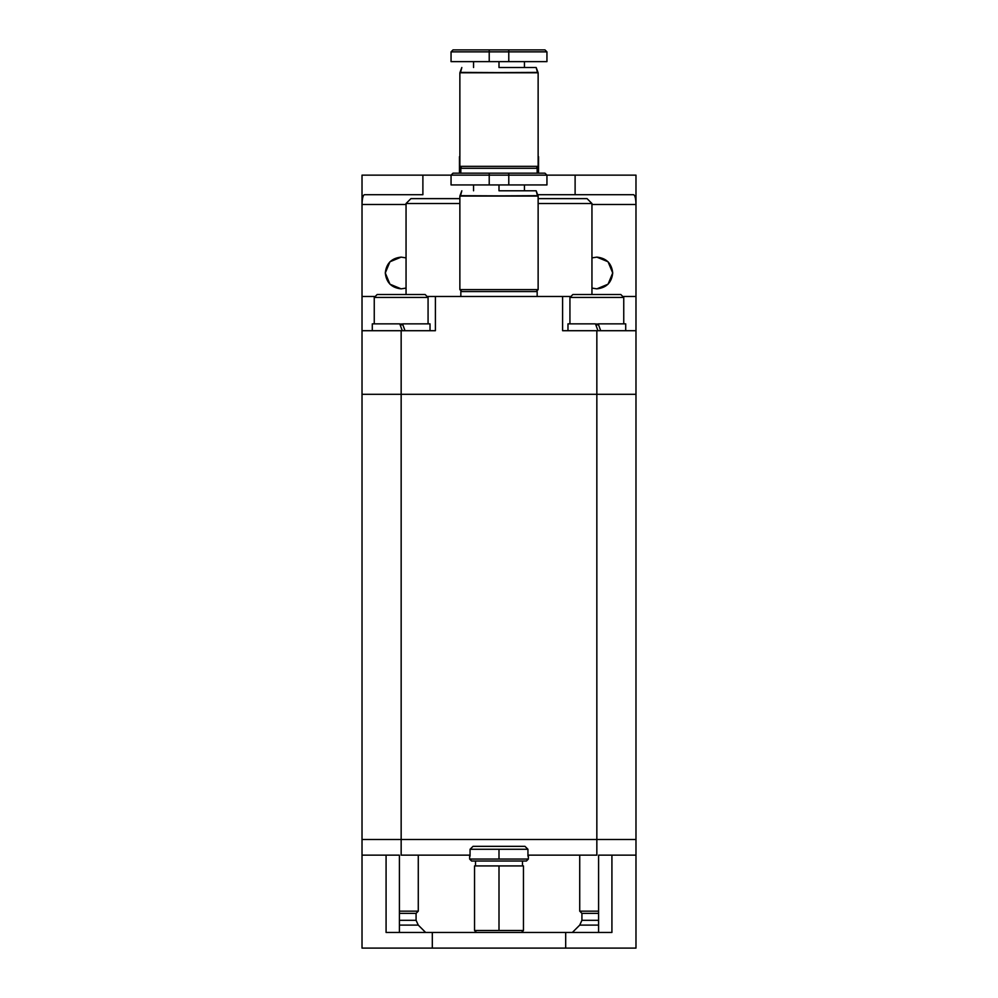 <?xml version="1.0" encoding="UTF-8"?>
<svg xmlns="http://www.w3.org/2000/svg" width="998" height="998" viewBox="0 0 998 998"><rect width="100%" height="100%" fill="white"/><g stroke="black" fill="none" stroke-linecap="round" stroke-linejoin="round"><path stroke-width="1.5" d="M538.134 166.329L536.176 168.288L538.134 166.329L538.134 72.779L538.134 166.329L459.866 166.329L459.866 72.779L461.825 67.515L460.515 72.405L538.134 72.779L536.176 67.515L537.485 72.405L459.866 72.779L538.134 72.779L459.866 72.779L459.866 166.329L538.134 166.329M461.825 168.288L459.866 166.329L461.825 168.288M508.78 61.639L508.78 51.859L489.22 51.859L489.22 61.639L546.941 61.639L451.059 61.639L489.22 61.639L489.22 49.9L544.983 49.9L546.941 51.859L546.941 61.639L508.78 61.639L508.78 49.9L453.017 49.9L489.22 49.9L489.22 51.859L451.059 51.859L546.941 51.859L508.78 51.859L546.941 51.859L508.78 51.859L508.78 49.9L544.983 49.9L508.78 49.9M499 67.515L499 61.639L499 67.515L536.176 67.515L499 67.515M489.22 61.639L451.059 61.639L451.059 51.859L453.017 49.9L489.22 49.9M460.839 168.288L537.161 168.288L460.839 168.288L460.839 173.178L460.839 168.288M537.161 173.178L537.161 168.288L537.161 173.178M489.22 51.859L451.059 51.859L489.22 51.859M538.134 289.62L536.176 291.578L538.134 289.62L538.134 196.057L538.134 289.62L459.866 289.62L459.866 196.057L461.825 190.793L460.515 195.683L538.134 196.057L536.176 190.793L537.485 195.683L459.866 196.057L538.134 196.057L459.866 196.057L459.866 289.62L538.134 289.62M461.825 291.578L459.866 289.62L461.825 291.578M508.78 184.929L508.78 175.137L489.22 175.137L489.22 184.929L546.941 184.929L451.059 184.929L489.22 184.929L489.22 173.178L544.983 173.178L546.941 175.137L575.11 175.137L546.941 175.137L546.941 184.929L508.78 184.929L508.78 173.178L453.017 173.178L489.22 173.178L489.22 175.137L451.059 175.137L546.941 175.137L508.78 175.137L546.941 175.137L508.78 175.137L508.78 173.178L544.983 173.178L508.78 173.178M499 190.793L499 184.929L499 190.793L536.176 190.793L499 190.793M489.22 184.929L451.059 184.929L451.059 175.137L362.024 175.137L362.024 204.49C362.174 198.59 362.948 195.334 364.37 194.71L422.89 194.71L422.89 175.137L451.059 175.137L453.017 173.178L489.22 173.178M460.839 291.578L537.161 291.578L460.839 291.578L460.839 296.468L460.839 291.578M537.161 296.468L537.161 291.578L537.161 296.468M489.22 175.137L451.059 175.137L489.22 175.137M459.454 156.674L459.454 172.08L459.866 156.437M538.546 172.08L537.161 172.879L538.546 172.08L538.546 156.674L538.546 172.08M591.951 288.073L596.841 288.846L608.056 284.193L612.71 272.978L608.056 261.763L596.841 257.122L591.951 257.896L596.841 257.122C606.41 258.133 611.699 263.422 612.71 272.978C611.699 282.546 606.41 287.836 596.841 288.846L591.951 288.073M385.29 272.978L389.944 284.193L401.159 288.846L406.049 288.073L401.159 288.846C391.59 287.836 386.301 282.546 385.29 272.978C386.301 263.422 391.59 258.133 401.159 257.122L406.049 257.896L401.159 257.122L389.944 261.763L385.29 272.978M422.89 194.71L364.37 194.71C362.948 195.334 362.174 198.59 362.024 204.49L362.024 296.468L362.024 204.49L406.049 204.49L362.024 204.49L362.024 175.137L422.89 175.137L422.89 194.71M537.223 194.71L575.11 194.71L575.11 175.137L575.11 194.71L633.63 194.71C635.052 195.334 635.826 198.59 635.976 204.49L635.976 175.137L575.11 175.137L635.976 175.137L635.976 296.468L635.976 204.49L591.951 204.49L635.976 204.49C635.826 198.59 635.052 195.334 633.63 194.71L537.223 194.71M600.709 330.712L598.214 323.863L600.709 330.712M595.469 323.863L597.964 330.712L595.469 323.863L567.974 323.863L595.469 323.863M625.709 330.712L625.709 323.863L598.214 323.863L625.709 323.863L625.709 330.712M405.013 330.712L402.531 323.863L405.013 330.712M399.786 323.863L402.281 330.712L399.786 323.863L372.291 323.863L399.786 323.863M430.026 330.712L430.026 323.863L402.531 323.863L430.026 323.863L430.026 330.712M596.841 323.863L596.841 324.837L598.563 324.837L596.841 324.837L596.841 323.863M595.831 324.837L596.841 324.837L595.831 324.837M620.818 294.51L572.877 294.51L620.818 294.51L623.75 297.441L569.933 297.441L623.75 297.441L623.75 323.863L623.75 297.441L620.818 294.51M401.159 323.863L401.159 324.837L402.88 324.837L401.159 324.837L401.159 323.863M400.148 324.837L401.159 324.837L400.148 324.837M425.123 294.51L377.182 294.51L425.123 294.51L428.067 297.441L374.25 297.441L428.067 297.441L428.067 323.863L428.067 297.441M596.841 855.149L527.942 855.149L596.841 855.149L596.841 839.493L596.841 855.149M470.058 855.149L401.159 855.149L401.159 839.493L362.024 839.493L362.024 855.149L362.024 839.493L401.159 839.493L401.159 855.149L470.058 855.149M635.976 839.493L635.976 855.149L635.976 839.493L401.159 839.493L635.976 839.493L635.976 330.712L635.976 394.31L596.841 394.31L635.976 394.31L635.976 839.493L596.841 839.493L596.841 330.712L596.841 394.31L401.159 394.31L401.159 330.712L362.024 330.712L362.024 394.31L596.841 394.31L596.841 839.493L401.159 839.493L401.159 394.31L362.024 394.31L362.024 330.712L435.402 330.712L435.402 296.468L570.108 296.468L562.598 296.468L562.598 330.712L635.976 330.712L562.598 330.712L562.598 296.468L427.893 296.468L435.402 296.468L435.402 330.712L401.159 330.712L401.159 839.493L362.024 839.493L362.024 394.31L362.024 839.493M635.976 948.1L362.024 948.1L635.976 948.1L635.976 855.149L598.588 855.149L598.588 932.444L598.588 855.149L611.924 855.149L611.924 932.444L611.924 855.149L635.976 855.149L635.976 948.1M399.412 855.149L399.412 932.444L399.412 855.149L386.076 855.149L386.076 932.444L611.924 932.444L565.691 932.444L565.691 948.1L565.691 932.444L432.309 932.444L432.309 948.1L432.309 932.444L386.076 932.444L386.076 855.149L362.024 855.149L362.024 948.1L362.024 855.149L399.412 855.149M399.412 925.109L418.274 925.109L399.412 925.109M425.622 932.444L418.274 925.109L416.079 920.306L399.412 920.306L416.079 920.306L416.079 913.37L418.274 911.162L416.079 913.37L399.412 913.37L416.079 913.37M418.274 911.162L399.412 911.162L418.274 911.162L418.274 855.149M579.726 925.109L598.588 925.109L579.726 925.109L581.921 920.306L579.726 925.109L572.378 932.444L579.726 925.109M598.588 920.306L581.921 920.306L581.921 913.37L598.588 913.37L581.921 913.37L581.921 920.306L598.588 920.306M598.588 911.162L579.726 911.162L598.588 911.162M579.726 855.149L579.726 911.162L579.726 855.149M527.942 856.122L527.942 849.273L499 849.273L499 859.066L528.354 859.066L499 859.066L499 849.273L470.058 849.273L470.058 856.122L470.058 849.273L527.942 849.273L524.96 846.341L473.04 846.341L470.058 849.273L473.04 846.341L524.96 846.341L527.942 849.273L527.942 856.122M469.646 859.066L499 859.066L469.646 859.066L471.605 861.025L469.646 859.066L469.646 856.122M523.463 865.915L499 865.915L523.463 865.915L523.463 930.485L474.537 930.485L476.495 932.444L474.537 930.485L523.463 930.485L521.505 932.444M499 865.915L499 930.485L499 865.915L474.537 865.915L499 865.915M471.605 861.025L526.395 861.025L471.605 861.025M623.588 296.468L635.976 296.468L635.976 330.712L635.976 296.468L623.588 296.468M362.024 296.468L374.412 296.468L362.024 296.468L362.024 330.712L362.024 296.468M410.939 198.627L459.866 198.627L410.939 198.627L406.049 203.517L459.866 203.517L406.049 203.517L410.939 198.627M538.134 198.627L587.061 198.627L538.134 198.627M587.061 198.627L591.951 203.517L538.134 203.517L591.951 203.517L591.951 294.51M473.563 61.639L473.563 67.515M524.437 67.515L524.437 61.639M473.563 184.929L473.563 190.793M524.437 190.793L524.437 184.929M459.454 172.08L460.839 172.879M567.974 323.863L567.974 330.712M372.291 323.863L372.291 330.712M569.933 323.863L569.933 297.441L572.877 294.51M374.25 297.441L377.182 294.51L374.25 297.441L374.25 323.863M579.726 911.162L581.921 913.37M528.354 856.122L528.354 859.066L526.395 861.025M474.537 930.485L474.537 865.915M522.478 865.915L522.478 861.025M475.522 861.025L475.522 865.915M406.049 294.51L406.049 203.517"/></g></svg>
